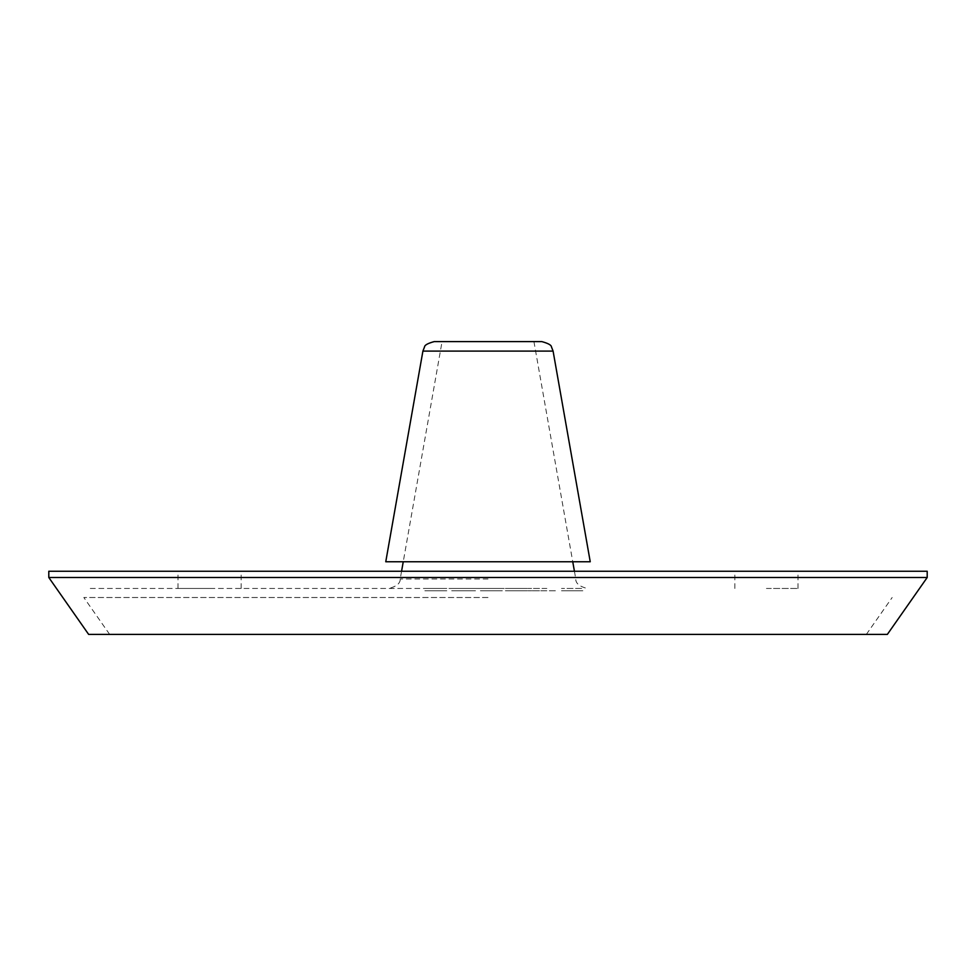 <?xml version="1.0" encoding="UTF-8"?>
<svg xmlns="http://www.w3.org/2000/svg" width="976" height="976" viewBox="0 0 976 976"><rect width="100%" height="100%" fill="white"/><g stroke="black" fill="none" stroke-linecap="round" stroke-linejoin="round"><path stroke-width="0.73" stroke-dasharray="4.88 3.66" d="M541.79 341.6L442.067 341.6L403.247 561.761M488 341.6L434.21 341.6M488 588.467L88.535 588.467L488 588.467C447.435 588.467 447.435 588.467 488 588.467C528.565 588.467 528.565 588.467 488 588.467M209.572 588.467L177.986 588.467L209.572 588.467M766.428 588.467L798.014 588.467L766.428 588.467M475.507 588.467L453.547 588.467L475.507 588.467M484.047 588.467L502.347 588.467L484.047 588.467M510.887 588.467L531.627 588.467L510.887 588.467M424.853 588.467L446.813 588.467L424.853 588.467M471.823 588.467L451.693 588.467L471.823 588.467M482.803 588.467L500.493 588.467L482.803 588.467M505.373 588.467L527.333 588.467L505.373 588.467M546.853 588.467L532.213 588.467L546.853 588.467M581.623 588.467L561.493 588.467L581.623 588.467M385.764 561.761L590.236 561.761M209.572 571.253L177.986 571.253L209.572 571.253M927.2 571.253L488 571.253C528.565 571.253 528.565 571.253 488 571.253C447.435 571.253 447.435 571.253 488 571.253L48.8 571.253M766.428 571.253L798.014 571.253L766.428 571.253M927.2 577.499L48.8 577.499M887.355 634.4L88.645 634.4M488 597.507L83.826 597.507L488 597.507M582.843 590.773L561.493 590.773L582.843 590.773M427.903 588.467L443.763 588.467L427.903 588.467M508.423 588.467L524.283 588.467L508.423 588.467M457.207 590.773L475.507 590.773L457.207 590.773M480.387 590.773L502.347 590.773L480.387 590.773M510.887 590.773L531.627 590.773L510.887 590.773M424.853 590.773L446.813 590.773L424.853 590.773M428.513 590.773L443.763 590.773L428.513 590.773M473.043 590.773L451.693 590.773L473.043 590.773M485.243 590.773L500.493 590.773L485.243 590.773M505.373 590.773L527.333 590.773L505.373 590.773M509.033 590.773L524.283 590.773L509.033 590.773M532.213 590.773L556.613 590.773L532.213 590.773M546.853 590.773L536.483 590.773L546.853 590.773M488 578.988L400.209 578.988L488 578.988M553.087 351.092L422.913 351.092M401.575 571.253L400.209 578.988C400.416 583.233 396.646 586.405 388.912 588.467M533.933 341.6L572.753 561.761M574.425 571.253L575.791 578.988C575.584 583.233 579.354 586.405 587.088 588.467M177.986 588.467L177.986 571.253M241.145 588.467L241.145 571.253M734.855 588.467L734.855 571.253M798.014 588.467L798.014 571.253M109.666 634.4L83.826 597.507M866.334 634.4L892.174 597.507"/><path stroke-width="1.46" d="M442.067 341.6L541.79 341.6C548.085 343.308 551.306 345.065 551.44 346.858L553.087 351.092L590.236 561.761L385.764 561.761L422.913 351.092L553.087 351.092M422.913 351.092L424.56 346.858C424.694 345.065 427.915 343.308 434.21 341.6L488 341.6M48.8 571.253L927.2 571.253L927.2 577.499L48.8 577.499L48.8 571.253M48.8 577.499L88.645 634.4L887.355 634.4L927.2 577.499M403.247 561.761L401.575 571.253M572.753 561.761L574.425 571.253"/></g></svg>
